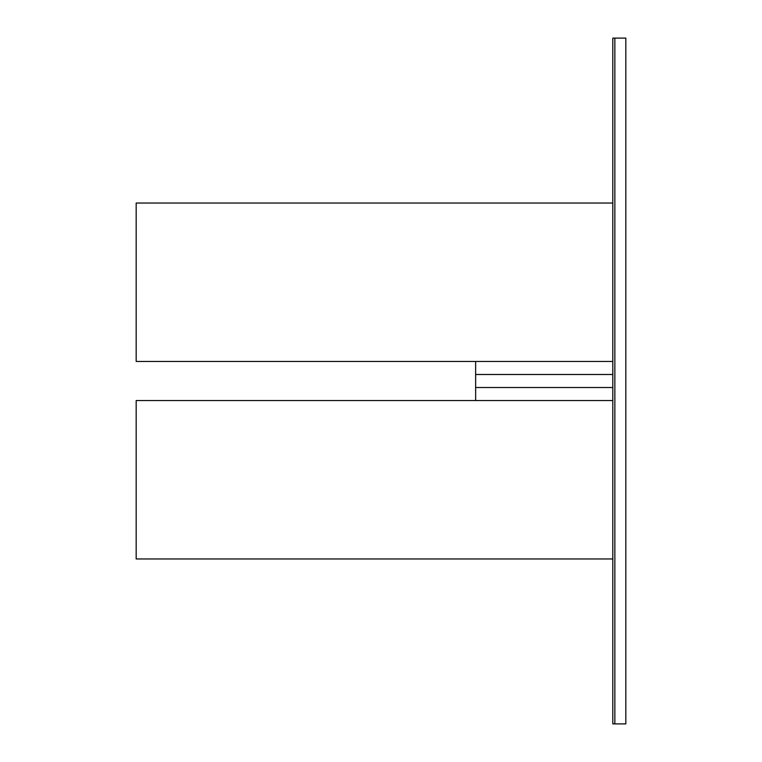 <?xml version="1.0" encoding="UTF-8"?>
<svg xmlns="http://www.w3.org/2000/svg" width="762" height="762" viewBox="0 0 762 762"><rect width="100%" height="100%" fill="white"/><g stroke="black" fill="none" stroke-linecap="round" stroke-linejoin="round"><path stroke-width="1.14" d="M614.858 38.1L612.8 38.1L612.8 723.9L614.858 723.9L614.858 38.1L625.831 38.1L625.831 723.9L614.858 723.9M612.8 203.035L136.169 203.035L136.169 361.455L612.8 361.455L475.64 361.455L475.64 374.485L612.8 374.485M475.64 374.485L475.64 400.545L612.8 400.545L136.169 400.545L136.169 558.965L612.8 558.965M475.64 387.515L612.8 387.515"/></g></svg>

